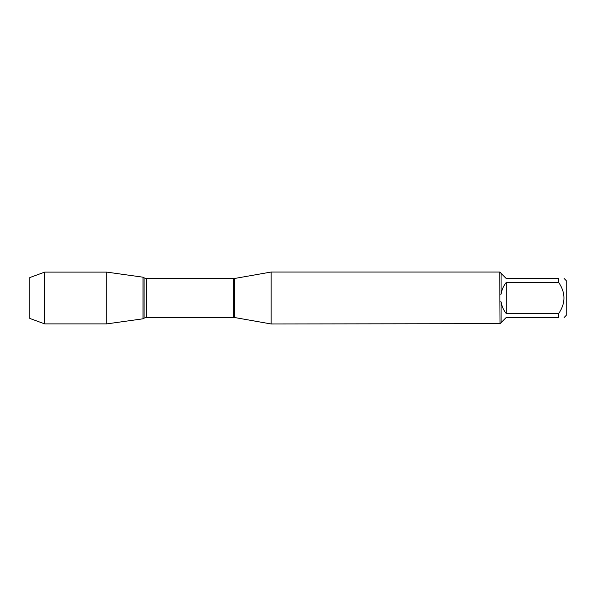 <?xml version="1.0" encoding="UTF-8"?>
<svg xmlns="http://www.w3.org/2000/svg" width="596" height="596" viewBox="0 0 596 596"><rect width="100%" height="100%" fill="white"/><g stroke="black" fill="none" stroke-linecap="round" stroke-linejoin="round"><path stroke-width="0.89" d="M271.128 298L271.128 323.963L500.037 323.665L499.739 272.037L271.128 272.037L271.128 298M564.144 278.526L566.2 280.589L566.2 315.411L564.144 317.474M558.69 282.444L506.228 282.444C503.493 285.909 501.772 289.82 501.072 294.178L501.072 273.37L506.228 278.526L558.69 278.526C565.701 278.526 565.701 278.526 558.69 278.526L558.69 282.444C565.701 292.822 565.701 303.193 558.69 313.556L558.69 317.474C565.701 317.474 565.701 317.474 558.69 317.474L506.228 317.474L501.072 322.63L501.072 301.822C501.772 306.18 503.493 310.091 506.228 313.556L558.69 313.556M500.037 301.896L501.072 301.822M501.072 322.63L500.037 323.665M501.072 294.178L500.037 294.104M500.037 272.335L501.072 273.37M142.98 318.808L142.98 277.192L142.98 318.808L106.796 323.889L106.796 272.111L142.98 277.192L144.098 277.863L144.098 318.137L142.98 318.808M506.228 313.556L506.228 282.444M44.715 323.889L29.8 318.435L29.8 277.565L44.715 272.111L44.715 323.889L106.796 323.889M234.675 317.534L233.654 317.445L233.654 278.555L234.675 278.466L234.675 317.534L271.128 323.963M233.654 278.555L146.586 278.555L146.586 317.445L144.098 318.137M234.675 278.466L271.128 272.037M233.654 317.445L146.586 317.445M146.586 278.555L144.098 277.863M44.715 272.111L106.796 272.111"/></g></svg>
